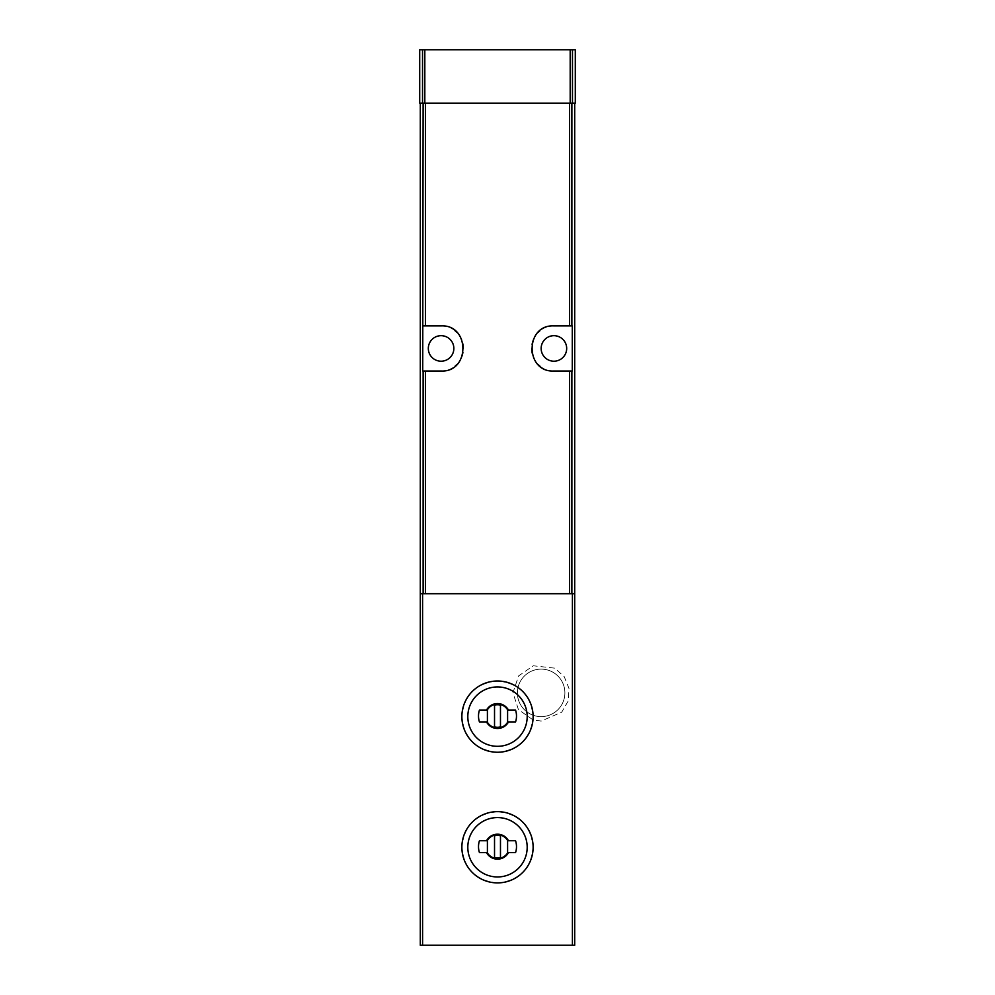 <?xml version="1.0" encoding="UTF-8"?>
<svg xmlns="http://www.w3.org/2000/svg" width="995" height="995" viewBox="0 0 995 995"><rect width="100%" height="100%" fill="white"/><g stroke="black" fill="none" stroke-linecap="round" stroke-linejoin="round"><path stroke-width="0.75" stroke-dasharray="4.97 3.73" d="M497.5 752.257C475.871 750.106 463.993 738.24 461.867 716.649C463.993 695.02 475.871 683.142 497.488 680.99C519.079 683.105 530.957 694.97 533.133 716.587C531.056 738.24 519.179 750.13 497.5 752.257M497.5 882.901C475.871 880.749 463.993 868.884 461.867 847.292C463.993 825.663 475.871 813.786 497.488 811.634C519.079 813.748 530.957 825.614 533.133 847.23C531.056 868.884 519.179 880.774 497.5 882.901M575.297 103.194L419.703 103.194M423.124 593.704L420.3 593.704L420.3 945.25L574.7 945.25L574.7 593.704L423.124 593.704M541.143 716.624A23.756 23.756 0 0 0 561.715 680.99A23.756 23.756 0 0 0 520.572 680.99A23.756 23.756 0 0 0 541.143 716.624A23.756 23.756 0 0 0 561.715 680.99A23.756 23.756 0 0 0 520.572 680.99A23.756 23.756 0 0 0 541.143 716.624A23.756 23.756 0 0 0 561.715 680.99A23.756 23.756 0 0 0 520.572 680.99A23.756 23.756 0 0 0 541.143 716.624A23.756 23.756 0 0 0 561.715 680.99A23.756 23.756 0 0 0 520.572 680.99A23.756 23.756 0 0 0 541.143 716.624M441.083 335.676A12.773 12.773 0 0 1 452.14 354.829A12.773 12.773 0 0 1 430.027 354.829A12.773 12.773 0 0 1 441.083 335.676M553.916 335.676A12.773 12.773 0 0 1 564.973 354.829A12.773 12.773 0 0 1 542.86 354.829A12.773 12.773 0 0 1 553.916 335.676M419.703 49.75L575.297 49.75M572.274 325.887L553.916 325.887A22.562 22.562 0 0 0 539.787 330.85M537.996 332.454A22.562 22.562 0 0 0 531.342 348.461M531.355 348.561A22.562 22.562 0 0 0 538.009 364.456M539.887 366.123A22.562 22.562 0 0 0 553.916 371.011L572.274 371.011M422.726 371.011L441.083 371.011A22.562 22.562 0 0 0 455.212 366.036M457.003 364.444A22.562 22.562 0 0 0 463.658 348.424M463.645 348.337A22.562 22.562 0 0 0 456.991 332.429M455.113 330.775A22.562 22.562 0 0 0 441.083 325.887L422.726 325.887M486.53 710.094L479.453 710.094A19.004 19.004 0 0 0 479.453 721.972L486.53 721.972A12.475 12.475 0 0 0 508.47 721.972L515.547 721.972A19.004 19.004 0 0 0 515.547 710.094L508.47 710.094A12.475 12.475 0 0 0 486.53 710.094M507.599 709.771A11.878 11.878 0 0 0 487.401 709.771L487.401 722.283A11.878 11.878 0 0 0 507.599 722.283L507.599 709.771M486.53 840.738L479.453 840.738A19.004 19.004 0 0 0 479.453 852.615L486.53 852.615A12.475 12.475 0 0 0 508.47 852.615L515.547 852.615A19.004 19.004 0 0 0 515.547 840.738L508.47 840.738A12.475 12.475 0 0 0 486.53 840.738M507.599 840.414A11.878 11.878 0 0 0 487.401 840.414L487.401 852.926A11.878 11.878 0 0 0 507.599 852.926L507.599 840.414M500.473 705.144A11.281 11.281 0 0 0 494.527 705.144L494.527 726.91A11.281 11.281 0 0 0 500.473 726.91L500.473 705.144M500.473 835.788A11.281 11.281 0 0 0 494.527 835.788L494.527 857.553A11.281 11.281 0 0 0 500.473 857.553L500.473 835.788M541.143 721.076L532.984 719.87L518.407 709.559L512.935 692.719L518.631 675.891L533.283 665.779L554.737 668.155L564.227 676.65L569.003 688.453L568.108 701.164L561.715 712.184L541.143 721.076"/><path stroke-width="1.49" d="M574.7 103.194L574.7 945.25L420.3 945.25L420.3 103.194M574.7 593.704L420.3 593.704M423.124 325.887L441.083 325.887C470.113 324.358 470.162 372.491 441.083 371.011L422.726 371.011L423.124 103.194M569.588 325.887L572.274 325.887L572.274 371.011L553.916 371.011C524.887 372.528 524.838 324.395 553.916 325.887L569.588 325.887L569.588 103.194M419.703 103.194L419.703 49.75L575.297 49.75L575.297 103.194L419.703 103.194M553.916 335.676A12.773 12.773 0 0 1 564.973 354.829A12.773 12.773 0 0 1 542.86 354.829A12.773 12.773 0 0 1 553.916 335.676M539.787 330.85A22.562 22.562 0 0 0 537.996 332.454M538.009 364.456A22.562 22.562 0 0 0 539.887 366.123M441.083 335.676A12.773 12.773 0 0 1 452.14 354.829A12.773 12.773 0 0 1 430.027 354.829A12.773 12.773 0 0 1 441.083 335.676M455.212 366.036A22.562 22.562 0 0 0 457.003 364.444M456.991 332.429A22.562 22.562 0 0 0 455.113 330.775M497.5 752.257A35.633 35.633 0 0 0 528.357 698.813A35.633 35.633 0 0 0 466.643 698.813A35.633 35.633 0 0 0 497.5 752.257A35.633 35.633 0 0 0 528.357 698.813A35.633 35.633 0 0 0 466.643 698.813A35.633 35.633 0 0 0 497.5 752.257M508.47 721.972A12.475 12.475 0 0 1 486.53 721.972L479.453 721.972A19.004 19.004 0 0 1 479.453 710.094L486.53 710.094A12.475 12.475 0 0 1 508.47 710.094L515.547 710.094A19.004 19.004 0 0 1 515.547 721.972L508.47 721.972M497.5 882.901A35.633 35.633 0 0 0 528.357 829.457A35.633 35.633 0 0 0 466.643 829.457A35.633 35.633 0 0 0 497.5 882.901A35.633 35.633 0 0 0 528.357 829.457A35.633 35.633 0 0 0 466.643 829.457A35.633 35.633 0 0 0 497.5 882.901M508.47 852.615A12.475 12.475 0 0 1 486.53 852.615L479.453 852.615A19.004 19.004 0 0 1 479.453 840.738L486.53 840.738A12.475 12.475 0 0 1 508.47 840.738L515.547 840.738A19.004 19.004 0 0 1 515.547 852.615L508.47 852.615M507.599 709.771A11.878 11.878 0 0 0 487.401 709.771L487.401 722.283A11.878 11.878 0 0 0 507.599 722.283L507.599 709.771M500.473 705.144A11.281 11.281 0 0 0 494.527 705.144L494.527 726.91A11.281 11.281 0 0 0 500.473 726.91L500.473 705.144M507.599 840.414A11.878 11.878 0 0 0 487.401 840.414L487.401 852.926A11.878 11.878 0 0 0 507.599 852.926L507.599 840.414M500.473 835.788A11.281 11.281 0 0 0 494.527 835.788L494.527 857.553A11.281 11.281 0 0 0 500.473 857.553L500.473 835.788M572.411 593.704L572.411 945.25M422.589 593.704L422.589 945.25M425.412 325.887L425.412 103.194M571.876 325.887L571.876 103.194M423.124 593.704L423.124 371.011M571.876 593.704L571.876 371.011M569.588 593.704L569.588 371.011M425.412 593.704L425.412 371.011M422.527 103.194L422.527 49.75M572.473 103.194L572.473 49.75M570.185 103.194L570.185 49.75M424.815 103.194L424.815 49.75M497.5 746.312A29.688 29.688 0 0 0 523.208 701.774A29.688 29.688 0 0 0 471.792 701.774A29.688 29.688 0 0 0 497.5 746.312M497.5 876.956A29.688 29.688 0 0 0 523.208 832.417A29.688 29.688 0 0 0 471.792 832.417A29.688 29.688 0 0 0 497.5 876.956"/></g></svg>
